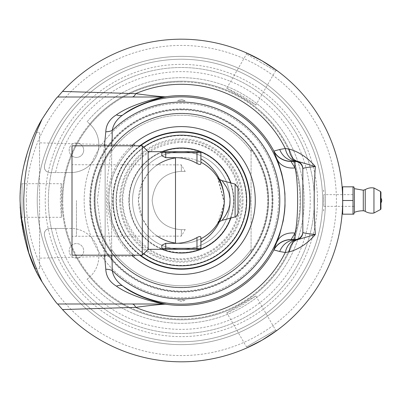 <?xml version="1.0" encoding="UTF-8"?>
<svg xmlns="http://www.w3.org/2000/svg" width="401" height="401" viewBox="0 0 401 401"><rect width="100%" height="100%" fill="white"/><g stroke="black" fill="none" stroke-linecap="round" stroke-linejoin="round"><path stroke-width="0.3" stroke-dasharray="2 1.5" d="M219.537 179.412L217.512 177.282A7.809 7.809 0 0 0 219.537 179.412L218.385 178.4L219.537 179.412M272.981 200.5A91.618 91.618 0 0 0 181.362 108.882A91.618 91.618 0 0 0 89.744 200.5A91.618 91.618 0 0 0 181.362 292.118A91.618 91.618 0 0 0 272.981 200.5M90.185 200.5A91.177 91.177 0 0 1 181.362 109.323A91.177 91.177 0 0 1 272.54 200.5A91.177 91.177 0 0 1 181.362 291.677A91.177 91.177 0 0 1 90.185 200.5M37.238 200.5A144.124 144.124 0 0 0 253.422 325.316A144.124 144.124 0 0 0 253.422 75.684A144.124 144.124 0 0 0 37.238 200.5A144.124 144.124 0 0 1 181.362 56.376A144.124 144.124 0 0 1 325.487 200.5A144.124 144.124 0 0 1 181.362 344.624A144.124 144.124 0 0 1 37.238 200.5M49.894 172.545L65.358 172.545A119.323 119.323 0 0 1 71.037 155.042A7.268 7.268 0 0 1 76.847 142.921A119.323 119.323 0 0 1 89.774 124.014A27.955 27.955 0 0 1 70.842 172.545L65.358 172.545A119.323 119.323 0 0 0 65.358 228.455L70.842 228.455A27.955 27.955 0 0 1 89.774 276.986A119.323 119.323 0 0 1 76.847 258.079A7.268 7.268 0 0 1 71.037 245.958A119.323 119.323 0 0 1 65.358 228.455L49.894 228.455C45.884 228.976 44.075 231.297 44.476 235.432A5.589 5.589 0 0 1 49.894 228.455L55.559 228.455A128.871 128.871 0 0 0 253.753 307.116A128.871 128.871 0 0 0 253.753 93.884A128.871 128.871 0 0 0 55.559 172.545L49.894 172.545A5.589 5.589 0 0 1 44.476 165.568A141.272 141.272 0 0 1 261.928 84.456A141.272 141.272 0 0 1 261.928 316.544A141.272 141.272 0 0 1 44.476 235.432A141.272 141.272 0 0 0 261.928 316.544A141.272 141.272 0 0 0 261.928 84.456A141.272 141.272 0 0 0 44.476 165.568C44.075 169.703 45.884 172.024 49.894 172.545M181.362 229.698C163.869 228.354 154.134 218.625 152.164 200.5C154.134 182.375 163.869 172.646 181.362 171.302C163.869 172.646 154.134 182.375 152.164 200.5C154.134 218.625 163.869 228.354 181.362 229.698L185.232 229.437L181.362 229.698L181.362 236.139L181.362 229.698M181.362 171.302L185.232 171.563L181.362 171.302L181.362 164.861L181.362 171.302M161.834 151.678L161.834 155.753L161.834 152.656L161.834 155.753L165.738 157.668L175.503 157.668A42.832 42.832 0 0 1 177.458 157.713A45.158 43.463 -67.3 0 0 175.503 157.939C164.189 159.748 155.077 164.846 148.159 173.227L148.159 151.678M148.159 249.322L148.159 227.773C155.077 236.154 164.189 241.252 175.503 243.061A42.962 42.962 0 0 0 200.891 238.77C215.888 230.334 223.703 217.578 224.324 200.5C223.703 183.422 215.888 170.666 200.891 162.23A42.962 42.962 0 0 0 175.503 157.939L175.503 157.668M175.503 243.332L165.738 243.332L161.834 245.247L161.834 249.322L162.811 249.322A0.977 0.977 0 0 1 161.834 248.344L161.834 245.247L161.834 248.344A0.977 0.977 0 0 0 162.811 249.322A0.977 0.977 0 0 1 161.834 248.344L200.891 248.344L200.891 238.77L196.986 240.525A42.962 42.962 0 0 1 177.458 243.287A42.832 42.832 0 0 1 175.503 243.332L175.503 243.061A45.158 43.463 -112.7 0 0 177.458 243.287M61.448 183.703C61.057 184.706 60.671 190.3 60.28 200.5L61.448 217.297L61.448 183.703L22.005 183.703L22.005 217.297L22.005 183.703L21.032 182.736M226.771 312.745C227.833 312.585 232.876 310.123 241.903 305.361L255.863 295.948L226.771 312.745L246.495 346.905L275.587 330.113L246.495 346.905L246.139 348.233M255.863 105.052C255.191 104.215 250.54 101.077 241.903 95.639L226.771 88.255L255.863 105.052L275.587 70.887L261.041 62.491L275.587 70.887L276.911 70.536M108.851 200.5C108.536 223.964 121.423 243.868 130.18 251.868C141.247 261.166 131.127 255.121 120.526 239.958C110.405 225.753 104.877 199.157 112.215 178.671C118.23 158.074 134.566 145.037 135.062 144.696C133.638 144.766 107.568 168.786 108.851 200.5L112.295 222.59L120.756 240.314L130.285 251.973L135.062 256.304L105.147 256.304L105.147 144.696L105.147 256.304M181.362 151.678A48.822 48.822 0 0 0 139.077 224.911A48.822 48.822 0 0 0 223.643 224.911A48.822 48.822 0 0 0 181.362 151.678A48.822 48.822 0 0 0 132.541 200.5A48.822 48.822 0 0 0 181.362 249.322A48.822 48.822 0 0 0 230.184 200.5A48.822 48.822 0 0 0 181.362 151.678M342.67 199.412L342.594 201.257M342.589 199.442L342.569 197.788L342.67 199.442M342.594 201.041L342.675 200.445M342.675 200.229L342.654 198.059M342.589 199.482L342.594 200.761A161.232 161.232 0 0 1 342.584 202.259L342.444 193.543A161.232 161.232 0 0 1 342.504 195.041L342.675 200.761A161.312 161.312 0 0 1 342.665 202.259L342.675 200.5C342.158 216.47 342.158 216.47 342.675 200.5L342.549 196.761M342.665 199.096L342.66 198.57M342.66 198.48L342.654 198.214M336.965 242.725A161.232 161.232 0 0 0 337.111 242.199L337.051 242.725A161.312 161.312 0 0 0 337.191 242.199L337.356 241.267A161.232 161.232 0 0 0 337.507 240.69A161.232 161.232 0 0 0 337.617 240.249A161.232 161.232 0 0 1 337.241 241.708L337.436 241.267A161.312 161.312 0 0 0 337.587 240.69A161.312 161.312 0 0 1 337.341 241.638L337.156 242.029L337.256 241.648A161.232 161.232 0 0 0 337.507 240.69A161.232 161.232 0 0 1 337.256 241.638M337.341 241.638L337.336 241.648A161.312 161.312 0 0 0 337.587 240.69A161.312 161.312 0 0 0 337.697 240.249A161.312 161.312 0 0 1 337.321 241.708L337.051 242.725M336.98 242.981L337.111 242.194M338.66 164.746L337.462 159.834A161.312 161.312 0 0 0 336.284 155.553L334.86 151.167A161.232 161.232 0 0 0 334.058 148.731L332.775 145.092A161.232 161.232 0 0 1 333.642 147.528L335.557 153.117A161.312 161.312 0 0 0 333.522 146.946L333.442 146.946A161.232 161.232 0 0 1 335.477 153.117A161.232 161.232 0 0 0 333.442 146.946L333.522 146.946A161.312 161.312 0 0 1 335.557 153.117L333.391 146.811A161.232 161.232 0 0 1 333.817 148.024L332.048 143.142A161.232 161.232 0 0 1 332.509 144.375L332.614 144.43M337.462 159.834L337.381 159.834A161.232 161.232 0 0 0 336.203 155.553L334.945 151.167A161.312 161.312 0 0 0 334.138 148.731L332.775 145.092M332.86 145.092A161.312 161.312 0 0 1 333.727 147.528L333.642 147.528M334.544 149.949L335.557 153.117M332.985 145.443L334.138 148.731A161.312 161.312 0 0 1 334.945 151.167L335.326 152.37M335.336 152.415L335.517 152.987M337.281 159.137L337.381 159.834M338.925 166.3L337.196 159.137M336.254 155.443L336.284 155.553A161.312 161.312 0 0 1 337.492 159.939L338.86 165.999M337.492 159.939L337.552 160.495M334.113 148.656L333.657 147.322M333.467 146.781L333.477 146.811A161.312 161.312 0 0 1 333.898 148.024L333.817 148.024M333.898 148.024L332.128 143.142A161.312 161.312 0 0 1 332.594 144.375L334.058 148.731A161.232 161.232 0 0 1 334.86 151.167L336.203 155.553A161.232 161.232 0 0 1 337.411 159.939M342.203 189.262A161.232 161.232 0 0 0 341.381 180.766L341.652 183.102A161.232 161.232 0 0 1 342.324 191.142L342.309 190.876A161.232 161.232 0 0 0 341.782 184.34L341.707 183.608A161.232 161.232 0 0 1 342.248 189.974L342.233 189.713A161.232 161.232 0 0 0 341.677 183.347L341.592 182.525A161.232 161.232 0 0 1 342.223 189.538L342.279 189.262A161.312 161.312 0 0 0 341.462 180.766L341.732 183.102A161.312 161.312 0 0 1 342.399 191.142L342.384 190.876A161.312 161.312 0 0 0 341.863 184.34L341.787 183.608A161.312 161.312 0 0 1 342.329 189.974L342.248 189.974M342.329 189.974L342.314 189.713A161.312 161.312 0 0 0 341.757 183.347L341.592 182.525M341.667 182.525A161.312 161.312 0 0 1 342.299 189.538L342.223 189.538M342.299 189.538L342.279 189.262M332.504 144.129L332.419 144.129A161.232 161.232 0 0 0 327.427 132.225A161.232 161.232 0 0 1 332.419 144.129L332.504 144.129A161.312 161.312 0 0 0 327.512 132.225L327.512 132.225A161.312 161.312 0 0 1 332.504 144.129M342.629 196.761L342.66 198.41M342.449 191.994L342.439 193.427M342.564 194.53L342.279 190.44L342.499 194.936M342.444 193.543L342.524 193.543A161.312 161.312 0 0 1 342.579 195.041L342.519 193.427M342.489 194.721L342.524 193.623M342.424 193.122L342.454 192.074M342.584 202.259L342.529 195.999M341.005 177.377L341.045 177.648M341.066 177.788L341.196 178.711M341.356 179.914L340.319 173.503A161.232 161.232 0 0 0 339.582 169.463L340.023 171.803A161.232 161.232 0 0 1 340.594 175.192L341.276 179.914M341.211 179.407L340.564 174.981A161.232 161.232 0 0 1 341.156 179.026A161.232 161.232 0 0 0 340.685 175.768L341.211 178.816M341.176 178.575L340.995 177.307M340.915 176.756L340.399 173.503A161.312 161.312 0 0 0 339.657 169.463L339.582 169.463M339.913 171.227A161.232 161.232 0 0 1 340.233 173.011L340.569 175.026A161.232 161.232 0 0 0 340.238 173.042L339.993 171.227A161.312 161.312 0 0 1 340.314 173.011L339.421 168.661A161.232 161.232 0 0 1 340.178 172.706A161.232 161.232 0 0 0 339.577 169.448L340.248 173.087M341.061 177.753L340.649 175.026A161.312 161.312 0 0 0 340.319 173.042L339.993 171.227M339.657 169.463L340.023 171.803M340.098 171.803A161.312 161.312 0 0 1 340.675 175.192L340.86 176.926M340.97 177.122L340.619 174.851M340.785 175.904L341.126 178.214M341.02 177.473L340.955 177.031M342.449 208.961L342.429 207.853A161.232 161.232 0 0 0 342.584 202.43L342.539 204.771A161.232 161.232 0 0 1 342.409 208.239L342.429 207.853A161.232 161.232 0 0 0 342.534 205.001L342.554 204.194A161.232 161.232 0 0 1 342.474 206.741L342.304 210.204L342.504 207.853A161.312 161.312 0 0 0 342.66 202.43L342.614 204.771A161.312 161.312 0 0 1 342.489 208.239L342.183 211.999M342.439 207.538L342.404 208.39A161.232 161.232 0 0 0 342.499 206.009L342.524 205.272A161.232 161.232 0 0 1 342.439 207.538L342.474 208.505M342.364 210.485L342.414 208.139A161.232 161.232 0 0 1 342.173 212.129A161.232 161.232 0 0 0 342.474 206.751L342.329 209.713M342.434 209.282L342.479 208.39A161.312 161.312 0 0 0 342.579 206.009L342.499 206.009M342.324 209.813L342.279 210.59M342.474 208.54L342.414 208.084M342.424 209.412L342.409 209.683M342.504 207.868L342.304 210.204M342.409 209.753L342.424 209.482M342.504 207.853A161.312 161.312 0 0 0 342.609 205.001L342.629 204.194A161.312 161.312 0 0 1 342.554 206.741L342.494 208.084M342.584 202.43L342.539 204.771M342.579 206.009L342.524 205.272M342.264 211.979L342.604 205.272A161.312 161.312 0 0 1 342.519 207.538M342.314 211.237L342.344 210.766M342.354 210.665L342.374 210.304M342.319 211.152L342.319 209.918M342.444 191.954L342.344 191.467M342.424 193.061L342.454 192.099M342.424 193.092L342.479 192.615M342.399 191.122L342.374 190.65M342.429 191.678L342.449 192.019M342.424 193.097L342.574 194.936M342.569 194.721L342.544 194.124M342.539 193.899L342.449 193.608M341.396 220.139A161.232 161.232 0 0 0 342.133 212.71L341.938 215.051A161.232 161.232 0 0 1 341.792 216.55L341.988 214.475A161.232 161.232 0 0 1 341.361 220.4L341.472 220.139A161.312 161.312 0 0 0 342.208 212.71L342.013 215.051A161.312 161.312 0 0 1 341.873 216.55L341.988 214.475M342.068 214.475A161.312 161.312 0 0 1 341.441 220.4L341.361 220.4M341.441 220.4L341.472 220.139M342.574 202.991A161.232 161.232 0 0 1 342.499 206.054A161.232 161.232 0 0 0 342.574 202.991L342.654 202.991A161.312 161.312 0 0 1 342.579 206.054L342.579 206.054A161.312 161.312 0 0 0 342.654 202.991L342.574 202.991M340.995 223.151A161.232 161.232 0 0 0 341.201 221.648L340.875 223.989A161.232 161.232 0 0 1 340.644 225.487L341.076 223.151A161.312 161.312 0 0 0 341.281 221.648L340.875 223.989M340.955 223.989A161.312 161.312 0 0 1 340.725 225.487L341.076 223.151M342.339 209.553L342.449 209.031M342.464 206.941L342.424 207.969M342.544 206.941L342.339 209.593M342.409 209.713L342.414 208.139M342.494 208.139A161.312 161.312 0 0 1 342.253 212.129L342.253 212.129A161.312 161.312 0 0 0 342.549 206.751L342.474 206.751M342.349 210.731L342.329 210.991M342.329 211.056L342.379 210.214M340.324 227.462A161.232 161.232 0 0 0 340.564 226.004L340.173 228.334A161.232 161.232 0 0 1 339.908 229.803L338.73 235.593A161.232 161.232 0 0 1 338.399 237.051L338.925 234.7A161.232 161.232 0 0 0 339.241 233.222L340.404 227.462A161.312 161.312 0 0 0 340.644 226.004L340.254 228.334A161.312 161.312 0 0 1 339.988 229.803L339.141 233.683M339.221 233.683L338.73 235.593M338.895 235.197L339.035 234.199M340.098 229.192L339.908 229.803M338.81 235.593A161.312 161.312 0 0 1 338.479 237.051L339.005 234.7A161.312 161.312 0 0 0 339.321 233.222L340.404 227.462M341.883 216.42L341.988 214.455A161.232 161.232 0 0 1 341.592 218.45A161.232 161.232 0 0 0 342.103 213.071L342.003 214.289M342.083 214.289L342.088 213.262M341.858 215.913L342.168 213.272M341.842 216.034L342.068 214.455A161.312 161.312 0 0 1 341.672 218.45L341.592 218.45M341.878 216.505L341.988 214.455M342.183 213.071L342.183 213.071A161.312 161.312 0 0 1 341.672 218.45M341.817 217.086L341.792 217.352M338.865 165.658L338.043 162.47M338.614 164.54L338.319 163.613M338.639 164.646L338.7 165.272M338.128 162.47L337.802 161.473M337.777 161.372L338.178 162.691M338.203 162.791L338.274 163.092M338.299 163.192L338.449 163.839M338.394 163.934L338.715 164.976M338.399 163.964L338.619 164.555M341.151 222.6L341.276 221.678M341.321 221.327L341.381 220.871M341.462 219.583L341.316 220.776A161.232 161.232 0 0 1 340.76 224.771A161.232 161.232 0 0 0 341.482 219.392L341.336 220.61M341.542 219.583L341.121 222.234M341.131 222.75L340.915 223.728M341.316 220.776L341.106 222.355M341.391 220.776A161.312 161.312 0 0 1 340.835 224.771A161.312 161.312 0 0 0 341.562 219.392L341.562 219.392M341.552 219.467L341.517 219.778M341.226 221.467L341.121 222.836M341.03 223.457L341.116 222.866M339.923 170.836L339.421 168.661M339.502 168.661A161.312 161.312 0 0 1 340.259 172.706L340.259 172.706A161.312 161.312 0 0 0 339.657 169.448L339.577 169.448M340.093 171.778L339.436 168.746M339.657 169.448L339.492 169.021M339.572 169.021L340.108 171.844M340.113 228.675L340.384 227.096A161.232 161.232 0 0 1 339.667 231.091A161.232 161.232 0 0 0 340.609 225.713L340.414 226.931M340.494 226.931L340.579 225.903M340.66 225.903L340.133 228.555M340.123 229.051L339.953 229.984M340.69 225.708L340.69 225.713A161.312 161.312 0 0 1 339.747 231.091L339.747 231.091A161.312 161.312 0 0 0 340.464 227.096L340.384 227.096M340.269 227.788L340.103 229.166M340.153 228.896L340.143 228.515M340.825 176.144L340.564 174.981M340.639 174.981A161.312 161.312 0 0 1 341.236 179.026L341.236 179.026A161.312 161.312 0 0 0 340.765 175.768L340.685 175.768M341.045 177.663L340.995 177.287M340.765 175.768L340.619 175.342M340.82 176.625L340.985 177.227M340.404 174.014L340.574 175.067M341.166 178.485L341.251 179.122M338.915 234.76L339.261 233.111A161.232 161.232 0 0 1 338.374 237.156A161.232 161.232 0 0 0 339.096 233.898L339.457 232.144M339.537 232.144L339.246 233.197M338.855 235.377L339.341 233.111A161.312 161.312 0 0 1 338.454 237.156A161.312 161.312 0 0 0 339.176 233.898L338.89 235.232M338.86 235.362L338.65 236.294M339.281 233.407L339.201 233.793M338.76 235.808L338.835 235.482M341.677 183.307A161.232 161.232 0 0 0 341.316 180.244A161.232 161.232 0 0 1 341.677 183.307L341.752 183.307A161.312 161.312 0 0 0 341.396 180.244L341.396 180.244A161.312 161.312 0 0 1 341.752 183.307L341.677 183.307M337.406 241.076L337.822 239.432A161.232 161.232 0 0 1 336.76 243.477A161.232 161.232 0 0 0 337.627 240.219L338.063 238.465M338.143 238.465L337.802 239.517M337.627 240.535L337.903 239.432A161.312 161.312 0 0 1 336.84 243.477A161.312 161.312 0 0 0 337.707 240.219L336.855 243.427M337.832 239.728L337.652 240.435M336.775 243.728L337.732 239.793M337.096 242.555L337.316 241.728M342.008 186.771L341.762 184.119L342.033 186.174M342.048 186.295L342.193 188.074M342.008 186.741L342.023 186.034M341.998 185.758L342.088 186.781M342.208 188.249L342.163 187.678M342.148 187.508L342.128 187.242M342.113 187.046L342.088 186.766M342.173 187.803L342.148 187.478M337.206 242.134L336.995 242.916M337.567 240.755L337.426 241.312M337.341 241.327L337.206 242.149M20.536 187.969L20.05 200.5C19.499 163.668 35.318 131.693 35.158 132.345C35.318 131.693 19.499 163.668 20.05 200.5L20.185 193.899L20.05 200.5A161.312 161.312 0 0 1 262.018 60.802A161.312 161.312 0 0 1 262.018 340.198A161.312 161.312 0 0 1 20.05 200.5L20.185 207.091L20.05 200.5C19.499 237.332 35.318 269.307 35.158 268.655C35.318 269.307 19.499 237.332 20.05 200.5L20.551 213.177M20.225 207.994L20.531 212.931L20.225 207.994M20.571 213.467L20.601 213.798M20.225 192.986L20.521 188.154L20.225 192.986M20.626 186.851L20.777 185.187L20.626 186.851M39.579 132.345L39.579 268.655L39.579 132.345L35.158 132.345L32.902 137.403L27.624 151.653M23.885 165.528L22.245 173.969M22.18 174.385L20.702 186.039M342.529 195.934L342.269 189.061M342.675 200.59L342.675 212.881L342.675 200.5L353.025 200.5L353.025 186.826L342.675 186.826L342.675 200.5C342.158 184.53 342.158 184.53 342.675 200.5L342.675 200.465M262.018 60.802L255.823 57.403M262.018 340.198L255.898 343.557M230.881 218.029A52.531 52.531 0 0 0 230.881 182.971M161.974 151.678A52.531 52.531 0 0 0 161.974 249.322M129.292 200.5A52.07 52.07 0 0 1 207.397 155.408A52.07 52.07 0 0 1 207.397 245.592A52.07 52.07 0 0 1 129.292 200.5M76.446 200.5L76.446 236.139L76.446 200.5M237.999 187.874L237.999 213.126M222.059 180.605L225.021 184.615L227.272 188.6L228.986 192.996L229.763 196.295L229.933 203.487L229.412 206.44L227.974 210.836M227.041 212.871L224.926 216.535L222.069 220.39M72 255.181L72 145.819M217.512 177.282L224.264 202.741L217.522 223.708L221.001 217.071L224.304 201.663L217.883 177.864M157.367 164.861A42.962 42.962 0 0 0 157.367 236.139M148.159 227.773L142.305 218.4L138.395 200.5L142.305 182.6L148.159 173.227M177.458 157.713A42.962 42.962 0 0 1 196.986 160.475L200.891 162.23L200.891 158.796L200.891 163.653M142.305 182.6L142.305 145.819M142.305 255.181L142.305 218.4M199.914 249.322A0.977 0.977 0 0 0 200.891 248.344A0.977 0.977 0 0 1 199.914 249.322M196.986 240.525L196.986 249.322L165.738 249.322L165.738 243.332M200.891 237.347L200.891 238.77M161.834 152.656A0.977 0.977 0 0 1 162.811 151.678A0.977 0.977 0 0 0 161.834 152.656A0.977 0.977 0 0 1 162.811 151.678L196.986 151.678L196.986 152.656L161.834 152.656A0.977 0.977 0 0 1 162.811 151.678M199.914 151.678A0.977 0.977 0 0 1 200.891 152.656L196.986 152.656L196.986 160.475M200.891 162.23L200.891 152.656M71.037 245.958A7.268 7.268 0 0 1 83.694 250.615A7.268 7.268 0 0 1 76.847 258.079A119.323 119.323 0 0 1 71.037 245.958M76.847 142.921A7.268 7.268 0 0 1 82.982 153.317A7.268 7.268 0 0 1 71.037 155.042A119.323 119.323 0 0 1 76.847 142.921M55.559 228.455L70.842 228.455A27.955 27.955 0 0 1 87.057 279.186A122.821 122.821 0 0 0 265.562 289.913A122.821 122.821 0 0 0 265.562 111.087A122.821 122.821 0 0 0 87.057 121.814A27.955 27.955 0 0 1 70.842 172.545L55.559 172.545M76.431 243.557A7.268 7.268 0 0 0 70.14 254.455A7.268 7.268 0 0 0 82.721 254.455A7.268 7.268 0 0 0 76.431 243.557M76.431 142.911A7.268 7.268 0 0 0 70.14 153.809A7.268 7.268 0 0 0 82.721 153.809A7.268 7.268 0 0 0 76.431 142.911M87.057 279.186A27.955 27.955 0 0 0 89.774 276.986A119.323 119.323 0 0 0 300.685 200.5A119.323 119.323 0 0 0 181.362 81.177A119.323 119.323 0 0 0 62.04 200.5A119.323 119.323 0 0 0 181.362 319.823A119.323 119.323 0 0 0 289.447 149.944A119.323 119.323 0 0 0 89.774 124.014A27.955 27.955 0 0 0 87.057 121.814A122.821 122.821 0 0 1 265.562 111.087A122.821 122.821 0 0 1 265.562 289.913A122.821 122.821 0 0 1 87.057 279.186M353.025 200.5L353.025 214.174L342.675 214.174L342.675 200.5M354.389 212.535L354.389 188.465M380.95 192.179L380.95 200.5M373.953 213.006L373.953 187.994M365.221 189.638L365.221 211.362M354.389 200.5L354.389 188.655L354.389 200.5M261.041 62.491L246.495 54.095L261.041 62.491M105.147 200.5L105.147 256.44L105.147 200.5M26.301 200.5A155.062 155.062 0 0 0 258.891 334.79A155.062 155.062 0 0 0 258.891 66.21A155.062 155.062 0 0 0 26.301 200.5M317.482 200.5A136.119 136.119 0 0 1 113.303 318.384A136.119 136.119 0 0 1 113.303 82.616A136.119 136.119 0 0 1 317.482 200.5M140.134 145.819A68.481 68.481 0 0 0 140.134 255.181M143.663 253.823A65.303 65.303 0 0 1 143.663 147.177M48.366 200.5A132.992 132.992 0 0 0 181.362 333.492A132.992 132.992 0 0 0 314.354 200.5A132.992 132.992 0 0 0 181.362 67.508A132.992 132.992 0 0 0 48.366 200.5A132.992 132.992 0 0 1 181.362 67.508A132.992 132.992 0 0 1 314.354 200.5A132.992 132.992 0 0 1 181.362 333.492A132.992 132.992 0 0 1 48.366 200.5M164.225 304.003L57.634 304.003M57.634 96.997L164.225 96.997M302.835 168.721L302.835 232.279L302.835 168.721M111.533 255.181L107.513 222.395L106.721 211.096L106.476 199.137L106.726 189.703L107.744 176.164L111.533 145.819M104.45 145.819L97.363 200.42L104.45 255.181M62.772 200.5A118.591 118.591 0 0 0 181.362 319.091A118.591 118.591 0 0 0 299.953 200.5A118.591 118.591 0 0 0 181.362 81.909A118.591 118.591 0 0 0 62.772 200.5M181.362 109.378A91.122 91.122 0 0 0 90.24 200.5A91.122 91.122 0 0 0 181.362 291.622A91.122 91.122 0 0 0 272.485 200.5A91.122 91.122 0 0 0 181.362 109.378M181.362 103.293A97.207 97.207 0 0 0 84.155 200.5A97.207 97.207 0 0 0 181.362 297.707A97.207 97.207 0 0 0 278.57 200.5A97.207 97.207 0 0 0 181.362 103.293A97.207 97.207 0 0 0 84.155 200.5A97.207 97.207 0 0 0 181.362 297.707A97.207 97.207 0 0 0 278.57 200.5A97.207 97.207 0 0 0 181.362 103.293M181.362 81.909A118.591 118.591 0 0 0 62.772 200.5A118.591 118.591 0 0 0 181.362 319.091A118.591 118.591 0 0 0 299.953 200.5A118.591 118.591 0 0 0 181.362 81.909M181.362 268.655A68.155 68.155 0 0 1 122.335 166.42A68.155 68.155 0 0 1 240.389 166.42A68.155 68.155 0 0 1 181.362 268.655A68.155 68.155 0 0 0 240.389 166.42A68.155 68.155 0 0 0 122.335 166.42A68.155 68.155 0 0 0 181.362 268.655M181.362 287.407A86.907 86.907 0 0 0 256.625 157.047A86.907 86.907 0 0 0 106.1 157.047A86.907 86.907 0 0 0 181.362 287.407A86.907 86.907 0 0 1 106.1 157.047A86.907 86.907 0 0 1 256.625 157.047A86.907 86.907 0 0 1 181.362 287.407M268.56 200.5A87.197 87.197 0 0 0 181.362 113.303A87.197 87.197 0 0 0 94.165 200.5A87.197 87.197 0 0 0 181.362 287.697A87.197 87.197 0 0 0 268.56 200.5M181.362 109.884A90.616 90.616 0 0 1 271.978 200.5A90.616 90.616 0 0 1 181.362 291.116A90.616 90.616 0 0 1 90.746 200.5A90.616 90.616 0 0 1 181.362 109.884M181.362 287.697A87.197 87.197 0 0 0 268.56 200.5A87.197 87.197 0 0 0 181.362 113.303A87.197 87.197 0 0 0 94.165 200.5A87.197 87.197 0 0 0 181.362 287.697A87.197 87.197 0 0 0 268.56 200.5A87.197 87.197 0 0 0 181.362 113.303A87.197 87.197 0 0 0 94.165 200.5A87.197 87.197 0 0 0 181.362 287.697A87.197 87.197 0 0 1 94.165 200.5A87.197 87.197 0 0 1 181.362 113.303A87.197 87.197 0 0 1 268.56 200.5A87.197 87.197 0 0 1 181.362 287.697M181.362 252.705A52.205 52.205 0 0 1 136.15 174.395A52.205 52.205 0 0 1 226.575 174.395A52.205 52.205 0 0 1 181.362 252.705M240.435 200.5A59.072 59.072 0 0 0 151.824 149.342A59.072 59.072 0 0 0 151.824 251.658A59.072 59.072 0 0 0 240.435 200.5M246.294 200.5A64.932 64.932 0 0 1 181.362 265.432A64.932 64.932 0 0 1 116.43 200.5A64.932 64.932 0 0 1 181.362 135.568A64.932 64.932 0 0 1 246.294 200.5A64.932 64.932 0 0 0 181.362 135.568A64.932 64.932 0 0 0 116.43 200.5A64.932 64.932 0 0 0 181.362 265.432A64.932 64.932 0 0 0 246.294 200.5M111.643 151.448A85.243 85.243 0 0 1 251.081 151.448L251.081 149.773A86.22 86.22 0 0 1 251.081 251.226L251.081 249.552A85.243 85.243 0 0 1 111.643 249.552L111.643 251.226A86.22 86.22 0 0 1 111.643 149.773L111.643 148.129A87.197 87.197 0 0 1 251.081 148.129L251.081 151.448L251.081 148.129A87.197 87.197 0 0 0 111.643 148.129L111.643 151.448A85.243 85.243 0 0 1 251.081 151.448L251.081 251.226A86.22 86.22 0 0 0 251.081 149.773L251.081 252.871A87.197 87.197 0 0 1 111.643 252.871L111.643 249.552L111.643 252.871A87.197 87.197 0 0 0 251.081 252.871L251.081 249.552A85.243 85.243 0 0 1 111.643 249.552L111.643 149.773A86.22 86.22 0 0 0 111.643 251.226L111.643 151.448M246.49 200.5A65.132 65.132 0 0 0 181.362 135.368A65.132 65.132 0 0 0 116.23 200.5A65.132 65.132 0 0 0 181.362 265.632A65.132 65.132 0 0 0 246.49 200.5M185.097 300.028A6.095 6.095 0 0 1 177.623 300.028A6.095 6.095 0 0 0 185.097 300.028L177.623 300.028A99.598 99.598 0 0 0 185.097 300.028M185.097 100.972A99.598 99.598 0 0 0 177.623 100.972A6.095 6.095 0 0 1 185.097 100.972A6.095 6.095 0 0 0 177.623 100.972L185.097 100.972M323.923 200.5C323.662 185.623 324.068 203.954 323.802 206.36L323.802 194.64L354.389 194.64M323.657 209.232L323.657 210.966L323.657 209.232C323.502 211.543 323.502 211.543 323.657 209.232C323.502 211.543 323.502 211.543 323.657 209.232C323.512 211.397 323.512 211.397 323.657 209.232C323.512 211.397 323.512 211.397 323.657 209.232M323.657 191.768C323.512 189.603 323.512 189.603 323.657 191.768C323.512 189.603 323.512 189.603 323.657 191.768C323.502 189.457 323.502 189.457 323.657 191.768C323.502 189.457 323.502 189.457 323.657 191.768L323.657 190.034L323.657 191.768M235.101 216.901L235.101 184.099M165.738 151.678L165.738 157.668M380.534 209.507L380.534 191.493M363.281 210.796L363.281 190.204M139.794 145.819A68.686 68.686 0 0 0 139.794 255.181M131.643 145.819A73.904 73.904 0 0 0 131.643 255.181M120.656 200.5A60.706 60.706 0 0 0 181.362 261.206A60.706 60.706 0 0 0 242.069 200.5A60.706 60.706 0 0 0 181.362 139.794A60.706 60.706 0 0 0 120.656 200.5M119.678 200.5A61.684 61.684 0 0 0 181.362 262.184A61.684 61.684 0 0 0 243.046 200.5A61.684 61.684 0 0 0 181.362 138.816A61.684 61.684 0 0 0 119.678 200.5M185.232 171.563L181.362 164.861L72 164.721M185.232 229.437L181.362 236.139L72 236.279M219.537 221.588L217.522 223.708M218.395 178.41L217.588 177.397M226.771 88.255L246.495 54.095L246.139 52.767M255.863 295.948L275.587 330.113L276.911 330.464M61.448 217.297L22.005 217.297L21.032 218.264M135.062 144.696L105.147 144.696M105.147 144.56L39.579 142.841M105.147 256.44L39.579 258.159M35.158 268.655L39.579 268.655M239.557 200.5C239.136 219.302 231.628 234.63 217.031 246.485C207.573 253.723 196.896 257.753 185.016 258.58C146.515 262.795 112.806 220.164 125.473 184.265C134.014 147.162 185.317 129.232 215.568 153.418C231.081 165.282 239.076 180.976 239.557 200.5M323.802 206.36L354.389 206.36"/><path stroke-width="0.6" d="M235.101 216.901C235.412 217.798 236.374 216.54 237.999 213.126L237.999 187.874L235.101 184.099L235.101 216.901L222.069 220.39L225.618 215.432L228.485 209.522L229.763 204.705L230.069 199.091L228.911 192.741L226.665 187.402L222.059 180.605L219.537 179.412A7.809 7.809 0 0 0 222.059 180.605L220.375 179.934M175.503 157.668L165.738 157.668L161.834 155.753L161.834 151.678L162.811 151.678A0.977 0.977 0 0 0 161.834 152.656L200.891 152.656A0.977 0.977 0 0 0 199.914 151.678L196.986 151.678L199.914 151.678A0.977 0.977 0 0 1 200.891 152.656L200.891 163.653C200.625 164.766 199.322 164.696 196.986 163.448A42.832 42.832 0 0 0 175.503 157.668L175.503 243.332A42.832 42.832 0 0 0 196.986 237.552C199.322 236.304 200.625 236.234 200.891 237.347L200.891 248.344L161.834 248.344L161.834 245.247L165.738 243.332L175.503 243.332M196.986 163.448L196.986 151.678L148.159 151.678L148.159 249.322L161.834 249.322L161.834 248.344A0.977 0.977 0 0 0 162.811 249.322L199.914 249.322A0.977 0.977 0 0 0 200.891 248.344M333.727 147.528L335.336 152.415M337.632 160.495L337.858 161.372M334.544 149.949L334.329 149.287M334.319 149.257L334.113 148.656M333.657 147.322L333.477 146.811M335.326 152.37L336.254 155.443M332.614 144.43L332.985 145.443M342.66 198.305L342.665 199.066M342.609 195.934L342.504 193.097M342.429 191.668L342.524 193.523M342.524 193.618L342.539 193.883M342.544 194.029L342.564 194.53M342.609 195.999L342.574 194.936M342.569 194.721L342.504 193.122M342.524 193.623L342.449 192.019M340.94 176.926L341.005 177.377M341.196 178.711L340.655 175.067M340.995 177.307L340.915 176.756M340.675 175.192L340.955 177.031M339.923 170.836L340.484 174.014M340.619 174.851L340.785 175.904M342.409 209.683L342.364 210.485M342.404 209.768L342.434 209.282M342.449 208.961L342.424 209.412M342.424 209.482L342.439 209.182M342.449 208.951L342.529 207.252M342.409 209.708L342.354 210.665M342.344 210.766L342.314 211.237M342.374 210.304L342.399 209.863M342.399 209.918L342.414 209.593M342.284 211.693L342.319 211.152M342.479 192.615L342.409 191.242M342.374 190.65L342.419 191.472M342.449 209.031L342.499 207.969M342.384 210.189L342.349 210.731M342.379 210.214L342.419 209.553M341.933 215.913L341.883 216.42M341.792 217.352L341.923 216.034M342.158 213.367L342.068 214.455M341.878 216.505L341.817 217.086M341.782 217.407L341.822 217.066M337.883 161.473L339.081 166.651M338.619 164.555L338.775 165.247M338.715 164.976L338.855 165.613M338.885 165.753L338.76 165.192M338.94 165.999L339.056 166.535M341.276 221.678L341.321 221.327M341.381 220.871L341.416 220.61M341.201 222.234L341.131 222.75M341 223.658L341.186 222.355M341.497 219.943L341.306 221.467M341.121 222.836L341.035 223.432M340.99 223.728L341.03 223.457M341.116 222.866L341.151 222.6M339.572 169.021L339.652 169.422M339.517 168.746L340.329 173.087M340.223 228.515L340.349 227.788M340.213 228.555L340.123 229.051M340.103 229.166L340.193 228.675M340.69 225.713L340.624 226.109M340.604 226.234L340.464 227.096M340.098 229.192L340.153 228.896M341.116 178.139L341.045 177.663M341.061 177.753L341.166 178.485M341.251 179.122L341.286 179.407M338.855 235.377L338.99 234.76M338.65 236.294L338.76 235.808M338.835 235.482L338.895 235.197M337.206 242.149L337.487 241.076M337.928 239.327L337.832 239.728M337.993 239.066L337.627 240.535M337.326 241.688L337.04 242.745M342.023 186.034L341.963 185.372M341.953 185.302L341.998 185.773M342.088 186.801L342.208 188.249M342.148 187.478L342.083 186.741M342.193 188.099L342.218 188.405M342.193 188.074L342.173 187.803M336.855 243.427L336.775 243.728M338.093 238.66L338.023 238.961M337.883 239.517L338.113 238.585M337.898 239.452L337.737 240.104M337.652 240.435L337.567 240.755M57.634 96.997C56.651 97.338 51.478 104.691 42.12 119.057C32.326 134.851 19.564 166.951 20.05 200.5C21.639 234.55 28.992 261.698 42.12 281.943C51.478 296.309 56.651 303.662 57.634 304.003L62.506 309.567A161.312 161.312 0 0 0 293.783 316.183A161.312 161.312 0 0 0 293.783 84.817A161.312 161.312 0 0 0 62.506 91.433L57.634 96.997L164.225 96.997C159.693 97.548 131.648 103.809 116.46 114.826C109.653 118.987 106.1 124.636 105.794 131.779L104.45 145.819M20.551 213.177L28.792 252.881L35.158 268.655M20.185 207.091L20.225 207.994L20.185 207.091M20.601 213.798L20.571 213.467M20.827 216.334L21.032 218.264L20.827 216.334M20.185 193.899L20.225 192.986L20.185 193.899M20.521 188.154L20.626 186.851L20.521 188.154M20.777 185.187L21.032 182.736L20.777 185.187M27.624 151.653L23.885 165.528M22.245 173.969L22.18 174.385M20.702 186.039L20.536 187.969M342.675 212.881L342.198 212.881L342.264 211.979M342.604 205.272L342.614 204.771M342.269 189.061L342.198 188.119L342.675 188.119M255.823 57.403L246.139 52.767L262.018 60.802L276.911 70.536L262.018 60.802M262.018 340.198L276.911 330.464L262.018 340.198L246.139 348.233L255.898 343.557M230.881 182.971A52.531 52.531 0 0 0 161.974 151.678M161.974 249.322A52.531 52.531 0 0 0 230.881 218.029M227.974 210.836L227.041 212.871M200.891 238.77A42.962 42.962 0 0 0 200.891 162.23M175.503 157.939A42.962 42.962 0 0 0 157.367 164.861M157.367 236.139A42.962 42.962 0 0 0 175.503 243.061M148.159 151.678L142.305 145.819L142.305 255.181L148.159 249.322M142.305 145.819L72 145.819L72 255.181L142.305 255.181M199.914 249.322L196.986 249.322L196.986 237.552M165.738 243.332L165.738 249.322L162.811 249.322A0.977 0.977 0 0 1 161.834 248.344M161.834 249.322L162.811 249.322M342.675 200.465L342.675 186.826L353.792 186.826L353.025 186.826L353.025 200.5L342.675 200.5M342.675 200.59L342.675 214.174L353.792 214.174L353.025 214.174L353.025 200.5M353.792 186.826L354.389 188.465L354.389 212.535L353.792 214.174M380.95 200.5L380.95 208.821A0.782 0.782 0 0 1 380.534 209.507L373.953 213.006L373.953 187.994A12.692 12.692 0 0 0 365.216 189.638L363.281 190.204L363.281 210.796A23.433 23.433 0 0 0 354.389 212.345M380.95 208.821L380.95 192.179L380.534 191.493L380.534 209.507M363.281 210.796A3.905 3.905 0 0 1 365.221 211.362L365.221 189.638M140.134 255.181A68.481 68.481 0 0 0 246.299 178.761A68.481 68.481 0 0 0 140.134 145.819M143.663 147.177A65.303 65.303 0 0 1 243.597 180.721A65.303 65.303 0 0 1 143.663 253.823M62.506 309.567L135.688 307.351A11.719 5.118 90 0 0 132.109 304.003M111.533 145.819L112.2 137.393L112.19 130.475C113.373 124.18 116.992 118.962 123.052 114.811C136.676 103.764 161.879 97.468 165.949 96.867A1513.123 2.501 180 0 1 165.232 96.852C158.4 96.446 148.55 95.378 135.688 93.649L62.506 91.433M279.697 251.512L285.286 252.485L289.111 251.943C298.9 249.227 307.652 243.402 315.356 234.47C313.762 211.823 313.762 189.177 315.356 166.53C307.647 157.598 298.9 151.773 289.111 149.057L285.286 148.515L279.697 149.488L273.753 151.127L278.981 164.39L281.793 173.763L283.572 182.119L284.921 193.498L285.016 205.808L284.54 211.939L283.216 220.826L279.472 235.151L273.753 249.873L279.697 251.512A19.529 16.842 91.7 0 1 295.021 239.933L291.056 239.688A19.529 19.524 -30.9 0 0 273.843 249.998A104.892 104.892 0 0 1 165.232 304.148A1513.123 2.501 -0 0 1 165.949 304.133C161.793 303.512 136.641 297.216 123.052 286.189A11.719 7.579 -54.9 0 0 116.46 286.174C131.613 297.171 159.598 303.432 164.225 304.003L57.634 304.003M291.056 239.688L295.021 233.111C298.509 219.928 298.499 180.981 295.021 167.889L290.976 161.448L296.118 161.057A19.529 14 97.1 0 1 285.286 148.515A116.2 116.2 0 0 0 135.688 93.649A11.719 5.118 -90 0 1 132.109 96.997M163.428 304.003A11.719 11.644 90 0 1 165.232 304.148C158.415 304.554 148.565 305.622 135.688 307.351A116.2 116.2 0 0 0 285.286 252.485A19.529 14 82.9 0 1 296.118 239.943L297.246 239.768A7.809 7.809 0 0 0 302.835 232.279C302.981 232.971 307.156 233.703 315.356 234.47L297.246 239.768A19.529 13.298 -105.7 0 0 289.111 251.943M273.753 249.873A19.529 19.524 -30.9 0 1 290.976 239.552L295.021 239.552L295.021 233.111A19.529 15.92 21.9 0 0 277.086 241.698M273.753 151.127A19.529 19.524 30.9 0 0 290.976 161.448L295.021 161.448L295.021 167.889A19.529 15.92 -21.9 0 1 277.086 159.302M302.835 232.279L302.835 169.257A7.809 7.809 0 0 0 295.021 161.448L295.021 161.067A19.529 16.842 88.3 0 1 279.697 149.488M296.118 239.943L295.021 239.933L295.021 239.552A7.809 7.809 0 0 0 302.835 231.743M289.111 149.057A19.529 13.298 -74.3 0 0 297.246 161.232L315.356 166.53C307.156 167.297 302.981 168.029 302.835 168.721L302.835 168.721A7.809 7.809 -0 0 0 297.246 161.232L296.118 161.057M302.835 169.257L302.835 168.721M165.949 304.133A11.719 11.634 90 0 0 164.225 304.003M116.46 114.826A11.719 7.579 54.9 0 0 123.052 114.811A103.643 103.643 0 0 1 259.096 269.056A103.643 103.643 0 0 1 123.052 286.189C116.997 282.048 113.378 276.825 112.19 270.525A11.719 7.779 0.6 0 0 105.794 269.221C106.1 276.369 109.658 282.023 116.46 286.174M105.794 131.779A11.719 7.779 -0.6 0 0 112.19 130.475A98.425 98.425 0 0 1 272.409 163.112A98.425 98.425 0 0 1 112.19 270.525L112.15 262.55L111.533 255.181M104.45 255.181L105.794 269.221M165.949 96.867A11.719 11.634 -90 0 1 164.225 96.997M291.056 161.312A19.529 19.524 30.9 0 1 273.843 151.002A104.892 104.892 0 0 0 165.232 96.852A11.719 11.644 -90 0 1 163.428 96.997M42.12 281.943L38.045 272.785L34.426 263.332L31.263 253.502L27.94 240.384L26.11 230.64L24.762 220.54L23.9 209.121L23.709 199.292L24.641 181.623L25.99 171.137L27.93 160.691L30.456 150.36L33.393 140.681L37.649 129.177L42.12 119.057M165.738 151.678L165.738 157.668M139.794 255.181A68.686 68.686 0 0 0 250.049 200.5A68.686 68.686 0 0 0 139.794 145.819M131.643 255.181A73.904 73.904 0 0 0 255.267 200.5A73.904 73.904 0 0 0 131.643 145.819M235.101 184.099L222.059 180.605M222.069 220.39L219.537 221.588M200.891 242.204A48.822 48.822 0 0 0 200.891 158.796M380.534 191.493L373.953 187.994M365.221 211.362A12.692 12.692 0 0 0 373.953 213.006M354.389 188.655L363.281 190.204M380.95 202.846A3.905 3.905 0 0 0 380.95 198.154"/></g></svg>
